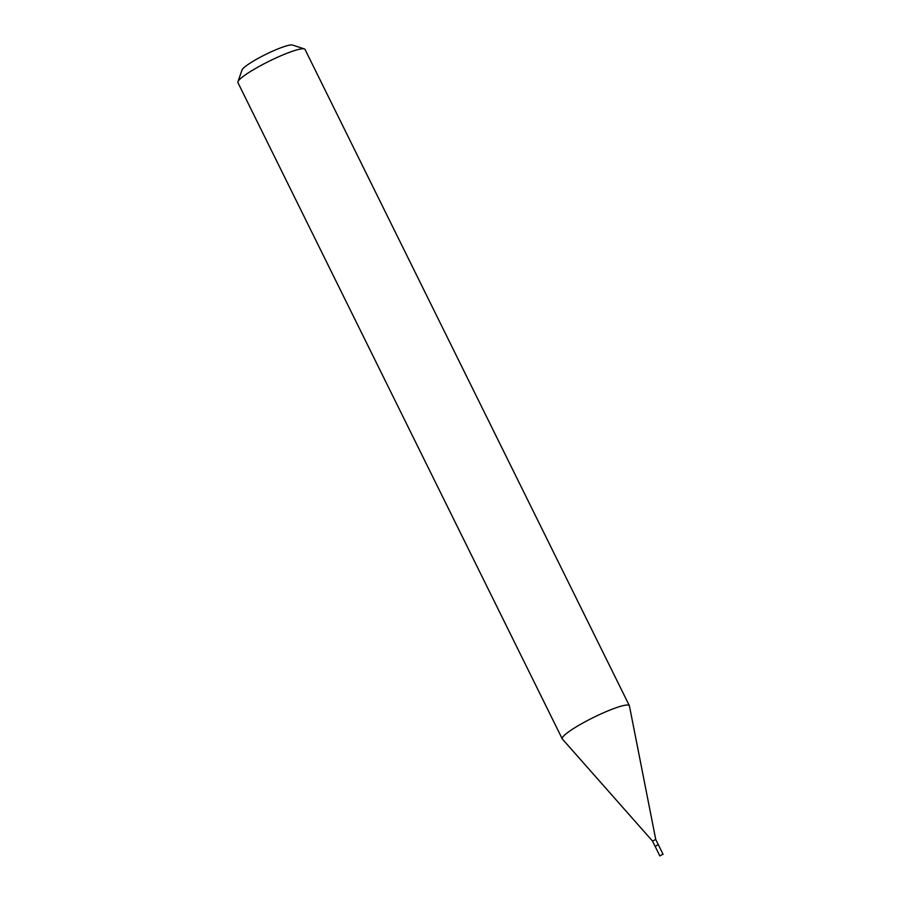 <?xml version="1.0" encoding="UTF-8"?>
<svg xmlns="http://www.w3.org/2000/svg" width="901" height="901" viewBox="0 0 901 901"><rect width="100%" height="100%" fill="white"/><g stroke="black" fill="none" stroke-linecap="round" stroke-linejoin="round"><path stroke-width="1.35" d="M662.494 854.441L659.87 855.95L662.494 854.441M659.87 855.95L655.14 846.388L657.764 844.879L658.361 844.789L663.091 854.362M655.252 846.208L658.158 844.766M652.527 841.083L655.737 839.473L629.427 705.888A37.425 5.338 -26.3 0 0 629.36 705.686L305.022 49.431A37.425 5.338 -26.3 0 0 304.335 48.913A37.425 5.338 -26.3 0 0 292.622 51.211A37.425 5.338 -26.3 0 0 258.114 67.001A37.425 5.338 -26.3 0 0 237.92 81.743A37.425 5.338 -26.3 0 0 237.909 82.599L562.247 738.854A37.425 5.338 -26.3 0 1 580.255 724.494A37.425 5.338 -26.3 0 1 616.96 707.465A37.425 5.338 -26.3 0 1 629.36 705.686M237.92 81.743L242.031 69.996A28.449 4.054 -26.3 0 1 257.371 58.79A28.449 4.054 -26.3 0 1 283.601 46.796A28.449 4.054 -26.3 0 1 292.498 45.05L304.335 48.913M655.016 846.118L652.515 841.072L562.37 739.034A37.425 5.338 -26.3 0 1 562.247 738.854M658.237 844.53L655.737 839.473"/></g></svg>
